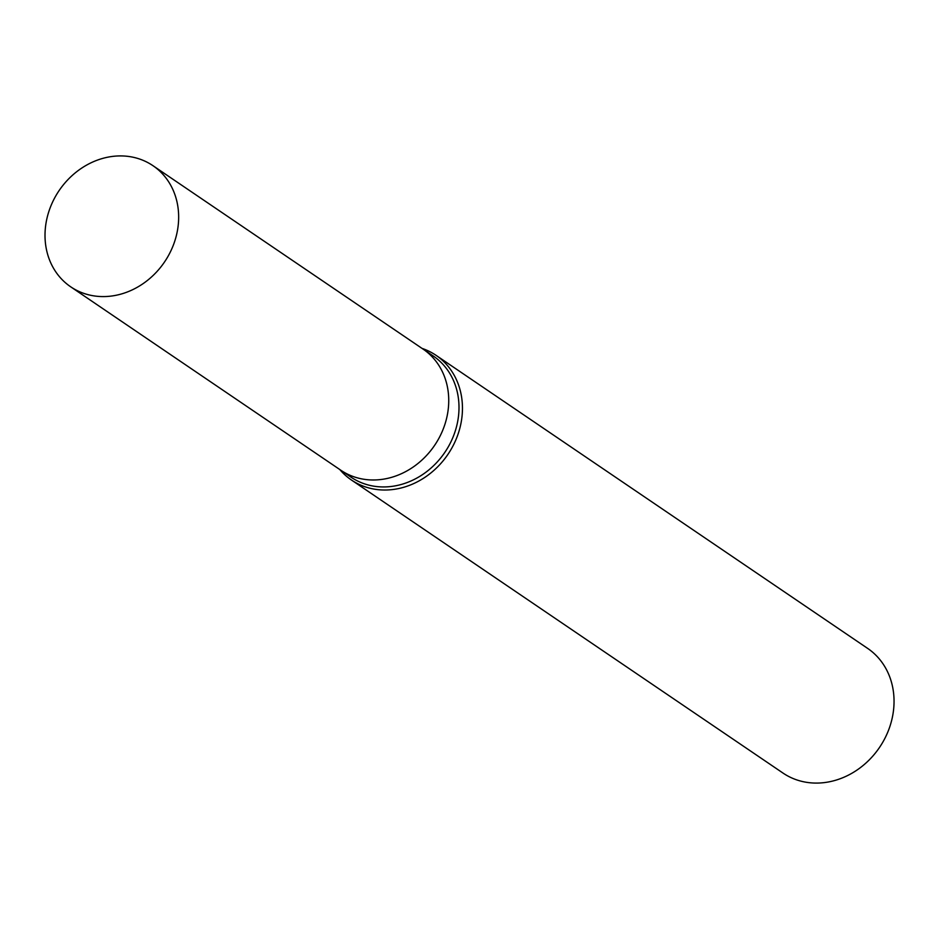 <?xml version="1.0" encoding="UTF-8"?>
<svg xmlns="http://www.w3.org/2000/svg" width="939" height="939" viewBox="0 0 939 939"><rect width="100%" height="100%" fill="white"/><g stroke="black" fill="none" stroke-linecap="round" stroke-linejoin="round"><path stroke-width="1.41" d="M340.364 469.923A73.207 63.652 -55.8 0 0 340.798 470.216L351.057 477.188A73.207 63.652 -55.8 0 0 379.673 486.825A73.207 63.652 -55.8 0 0 453.032 437.128A73.207 63.652 -55.8 0 0 433.313 356.045L423.043 349.085A73.207 63.652 -55.8 0 0 422.609 348.792M423.043 349.085A73.207 63.652 -55.8 0 1 442.774 430.168A73.207 63.652 -55.8 0 1 369.414 479.864A73.207 63.652 -55.8 0 1 340.798 470.216A73.207 63.652 -55.8 0 0 369.414 479.864A73.207 63.652 -55.8 0 0 442.774 430.168A73.207 63.652 -55.8 0 0 423.043 349.085L152.963 165.687A73.207 63.652 -55.8 0 0 124.347 156.038A73.207 63.652 -55.8 0 0 50.976 205.735A73.207 63.652 -55.8 0 0 70.707 286.818A73.207 63.652 -55.8 0 0 99.334 296.466A73.207 63.652 -55.8 0 0 172.694 246.769A73.207 63.652 -55.8 0 0 152.963 165.687M339.754 469.5A75.343 65.507 -55.8 0 0 351.362 479.97A75.343 65.507 -55.8 0 0 380.823 489.9A75.343 65.507 -55.8 0 0 456.319 438.759A75.343 65.507 -55.8 0 0 436.013 355.306A75.343 65.507 -55.8 0 0 421.998 348.381M351.362 479.97L782.95 773.032A75.343 65.507 -55.8 0 0 812.399 782.962A75.343 65.507 -55.8 0 0 887.907 731.81A75.343 65.507 -55.8 0 0 867.601 648.368L436.013 355.306M340.798 470.216L70.707 286.818"/></g></svg>
